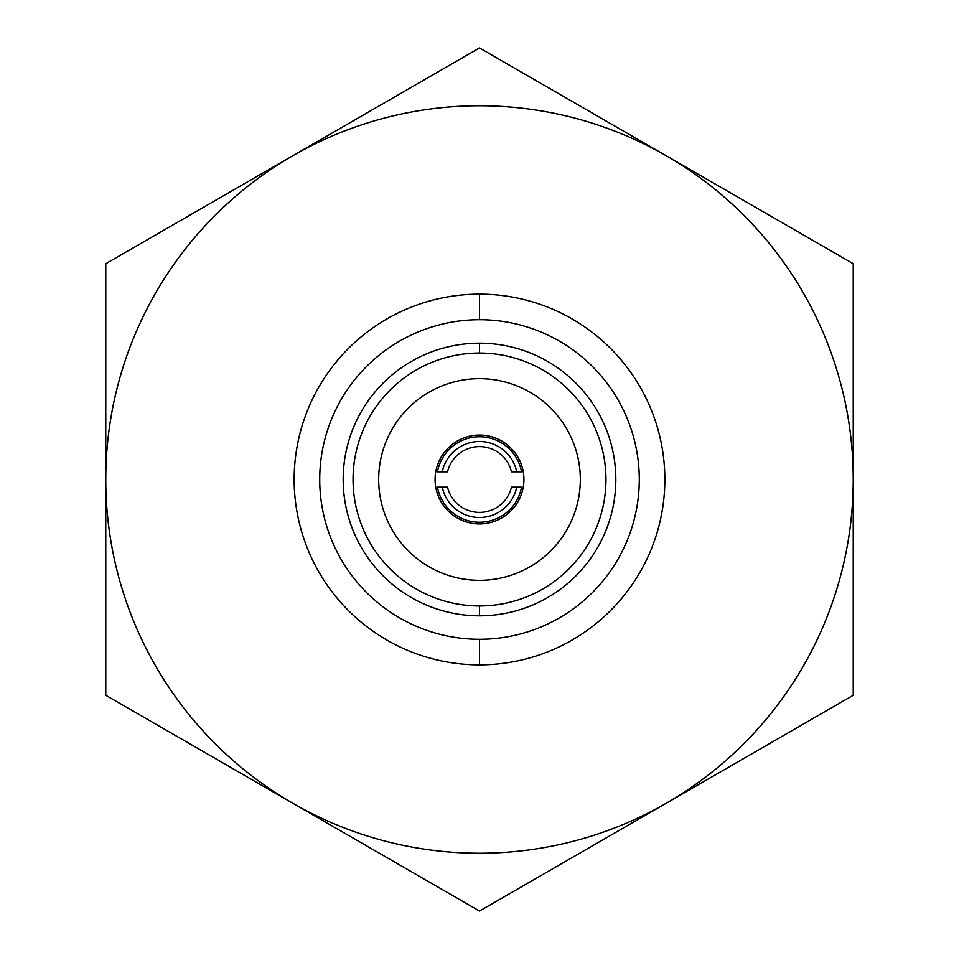 <?xml version="1.0" encoding="UTF-8"?>
<svg xmlns="http://www.w3.org/2000/svg" width="959" height="959" viewBox="0 0 959 959"><rect width="100%" height="100%" fill="white"/><g stroke="black" fill="none" stroke-linecap="round" stroke-linejoin="round"><path stroke-width="1.44" d="M105.766 263.725L479.5 47.95L853.234 263.725L853.234 479.5A373.734 373.734 0 0 0 292.639 155.838A373.734 373.734 0 0 0 105.766 479.5L105.766 263.725L479.5 47.95L853.234 263.725L853.234 479.5A373.734 373.734 0 0 0 292.639 155.838A373.734 373.734 0 0 0 105.766 479.5L105.766 263.725M853.234 695.275L479.5 911.05L105.766 695.275L105.766 479.5A373.734 373.734 0 0 0 666.361 803.163A373.734 373.734 0 0 0 853.234 479.5L853.234 695.275L666.361 803.163A373.734 373.734 0 0 0 853.234 479.5L853.234 695.275M479.5 664.851A185.351 185.351 0 0 1 294.149 479.5A185.351 185.351 0 0 1 479.5 294.149A185.351 185.351 0 0 1 664.851 479.5A185.351 185.351 0 0 1 479.5 664.851L479.5 639.281L479.5 664.851A185.351 185.351 0 0 0 664.851 479.5A185.351 185.351 0 0 0 479.5 294.149A185.351 185.351 0 0 0 294.149 479.5A185.351 185.351 0 0 0 479.5 664.851M666.361 803.163L479.5 911.05L292.639 803.163A373.734 373.734 0 0 0 666.361 803.163M292.639 803.163L105.766 695.275L105.766 479.5A373.734 373.734 0 0 0 292.639 803.163M479.5 319.719L479.5 294.149L479.5 319.719A159.781 159.781 0 0 0 319.719 479.5A159.781 159.781 0 0 0 479.5 639.281A159.781 159.781 0 0 0 639.281 479.5A159.781 159.781 0 0 0 479.5 319.719A159.781 159.781 0 0 0 319.719 479.5A159.781 159.781 0 0 0 479.5 639.281A159.781 159.781 0 0 0 639.281 479.5A159.781 159.781 0 0 0 479.5 319.719M479.5 343.178A136.322 136.322 0 0 1 615.822 479.5A136.322 136.322 0 0 1 479.5 615.822A136.322 136.322 0 0 1 343.178 479.5A136.322 136.322 0 0 1 479.5 343.178L479.5 353.044A126.456 126.456 0 0 1 605.956 479.5A126.456 126.456 0 0 1 479.5 605.956L479.5 615.822A136.322 136.322 0 0 0 615.822 479.5A136.322 136.322 0 0 0 479.5 343.178A136.322 136.322 0 0 0 343.178 479.5A136.322 136.322 0 0 0 479.5 615.822L479.5 605.956A126.456 126.456 0 0 1 353.044 479.5A126.456 126.456 0 0 1 479.5 353.044L479.5 343.178M479.5 353.044A126.456 126.456 0 0 0 353.044 479.5A126.456 126.456 0 0 0 479.5 605.956A126.456 126.456 0 0 0 605.956 479.5A126.456 126.456 0 0 0 479.5 353.044M479.5 580.327A100.827 100.827 0 0 1 378.673 479.5A100.827 100.827 0 0 1 479.5 378.673A100.827 100.827 0 0 1 580.327 479.5A100.827 100.827 0 0 1 479.5 580.327A100.827 100.827 0 0 0 580.327 479.5A100.827 100.827 0 0 0 479.5 378.673A100.827 100.827 0 0 0 378.673 479.5A100.827 100.827 0 0 0 479.5 580.327M479.5 523.926A44.426 44.426 0 0 1 435.074 479.5A44.426 44.426 0 0 1 479.5 435.074A44.426 44.426 0 0 1 523.926 479.5A44.426 44.426 0 0 1 479.5 523.926M516.733 487.184L521.528 487.184A42.723 42.723 0 0 1 437.472 487.184L442.267 487.184A38.024 38.024 0 0 0 516.733 487.184A38.024 38.024 0 0 1 442.267 487.184L447.517 487.184A32.894 32.894 0 0 0 511.483 487.184L516.733 487.184M521.528 471.816L516.733 471.816A38.024 38.024 0 0 0 442.267 471.816L437.472 471.816A42.723 42.723 0 0 1 521.528 471.816M516.733 471.816L511.483 471.816A32.894 32.894 0 0 0 447.517 471.816L442.267 471.816A38.024 38.024 0 0 1 516.733 471.816"/></g></svg>
